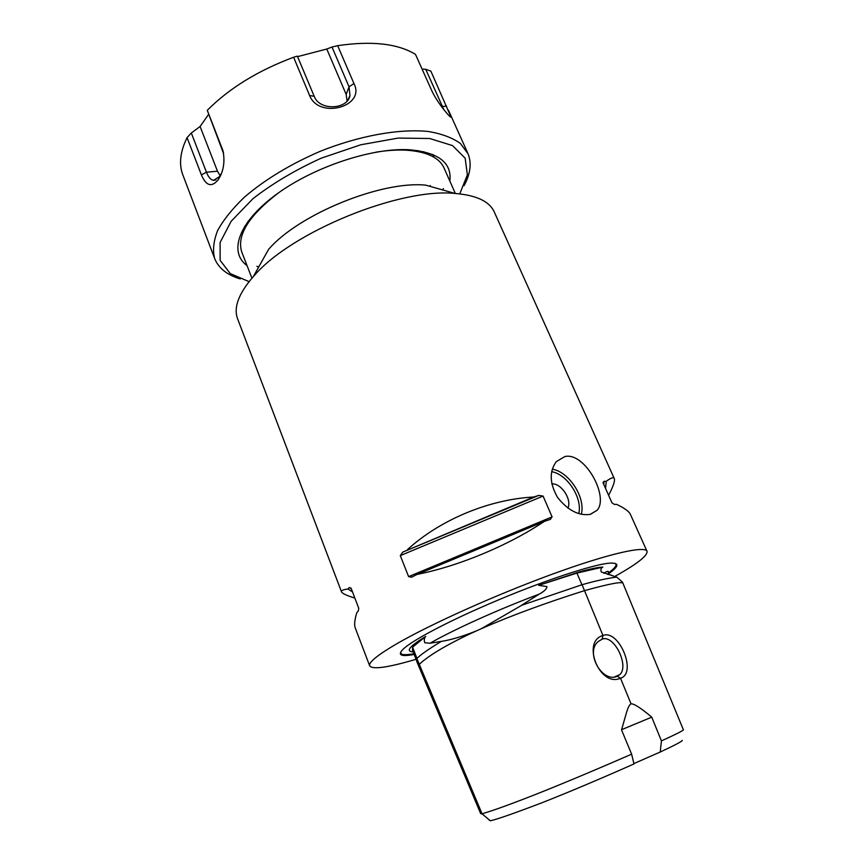 <?xml version="1.0" encoding="UTF-8"?>
<svg xmlns="http://www.w3.org/2000/svg" width="864" height="864" viewBox="0 0 864 864"><rect width="100%" height="100%" fill="white"/><g stroke="black" fill="none" stroke-linecap="round" stroke-linejoin="round"><path stroke-width="1.3" d="M455.328 193.46L444.258 168.48C439.582 157.572 426.665 151.459 405.497 150.131C396.522 149.742 386.608 150.433 375.743 152.204M278.759 192.661C248.864 215.546 236.531 235.3 241.747 251.942L242.028 252.677M256.856 266.296L258.606 267.008M442.811 189.983L443.394 188.579M449.842 181.084C452.023 162.605 438.264 152.15 408.575 149.72C370.872 147.744 312.206 167.551 275.249 195.21C238.075 222.847 228.56 252.256 247.028 265.583M423.749 151.654L423.371 152.809M416.74 151.319L417.161 150.476M248.4 220.86L249.286 221.141M245.678 226.897L244.598 226.357M337.662 45.673L331.992 47.023L349.045 86.81L349.974 95.623C347.533 109.566 319.496 111.132 314.194 96.271L297.356 56.128L293.609 57.251L309.625 95.537C318.956 119.632 366.066 106.574 353.948 83.527L337.662 45.673C371.79 40.662 397.732 43.567 415.498 54.389L431.611 90.353C437.497 103.313 450.814 118.541 451.019 117.094L430.888 71.161L425.704 69.26L443.858 109.652M422.107 69.131L425.704 69.26M347.101 101.023L346.162 94.403L326.786 49.032L331.992 47.023M207.274 110.311L223.603 153.641M221.832 172.53L219.607 176.548L213.548 180.371C210.74 179.874 208.364 177.152 206.442 172.184L191.311 133.002L187.067 137.635L201.398 174.863C206.053 185.922 211.637 187.585 218.149 179.831C223.528 171.612 225.148 161.924 222.998 150.8L207.284 110.311C229.252 88.236 258.034 70.556 293.609 57.251M191.311 133.002L200.092 126.5L217.49 171.234L220.136 175.759M464.098 185.674C470.448 173.804 471.776 163.188 468.083 153.803L460.404 143.489C452.531 137.808 441.904 133.823 428.501 131.512C399.697 128.466 359.435 135.583 319.993 151.394C290.153 164.344 264.989 179.561 244.512 197.068C232.556 208.526 223.614 219.65 217.685 230.44C213.592 240.786 212.555 250.074 214.574 258.282C218.365 268.045 226.93 274.925 240.257 278.921M432.778 154.472L433.987 157.248M430.294 185.587L429.548 186.214M183.038 175.414L182.65 174.398C178.805 163.814 180.274 151.556 187.067 137.635M200.092 126.5L208.462 114.577M297.572 56.646L326.786 49.032M249.07 281.632L230.31 273.618L220.115 260.334L220.104 242.471L231.152 221.292L253.012 198.634C272.549 183.47 295.315 169.97 321.3 158.144L360.763 144.785L398.153 138.078L429.667 138.499L452.498 145.584L465.167 158.209L467.37 174.841L459.778 193.86M213.581 180.349L215.914 179.906M551.642 471.69C567.205 474.163 582.757 498.139 578.74 513.616M581.278 514.274C585.878 497.74 569.03 471.658 552.258 469.195M551.794 483.872C561.157 482.965 572.141 499.457 567.896 508.129C572.13 499.457 561.157 482.965 551.794 483.872M564.84 456.548C584.906 451.84 609.239 496.746 597.143 510.257L590.36 514.35C578.966 516.089 568.069 510.516 557.69 497.621C549.59 483.538 549.126 471.55 556.286 461.657L564.84 456.548M247.482 222.08L248.368 222.491M418.349 151.61L418.684 150.692M614.228 478.451L494.489 212.458C489.91 201.582 476.755 195.242 455.026 193.45L425.801 185.155C381.413 180.511 298.404 214.423 268.553 249.426L253.346 276.566C238.799 293.317 233.507 307.26 237.449 318.406L237.762 319.205M607.889 574.247C618.44 566.892 619.693 563.177 611.647 563.09C597.305 562.842 541.512 581.137 488.182 604.292C446.332 622.307 412.495 640.364 403.423 648.918C397.073 655.096 400.669 656.942 414.191 654.458M622.49 582.152L616.68 577.098C606.787 578.394 595.242 580.932 582.066 584.712L521.37 605.372L539.168 594.151C544.169 591.451 546.761 588.924 546.955 586.58L538.715 585.349L578.761 572.065C589.907 568.933 597.942 567.281 602.845 567.108C601.096 567.81 600.545 569.408 601.214 571.925L616.648 577.109M602.845 567.108L576.904 573.08L581.958 584.755M576.904 573.08L538.715 585.349M413.165 651.845L411.944 651.758C405.778 650.905 410.368 645.797 425.714 636.433C424.246 637.956 423.932 640.051 424.764 642.73L430.045 643.248L441.266 641.39C427.594 649.782 419.472 655.528 416.891 658.638L416.869 661.738M425.714 636.433L412.571 647.179L417.01 658.53M412.571 647.179L412.56 650.311M617.263 676.264C602.068 683.305 584.744 652.115 598.331 641.477L602.143 639.144C614.002 634.241 629.456 665.777 619.898 674.546L617.263 676.264L620.525 678.24C637.427 673.25 618.937 628.841 602.953 635.504C581.105 641.466 599.8 687.755 620.525 678.24L631.033 703.814C634.025 703.609 640.926 708.059 651.748 717.152L661.435 740.902L660.226 752.015L633.863 763.603M602.143 639.144L602.953 635.504L582.066 584.712M522.094 605.081L481.302 628.7C510.613 615.816 545.022 603.126 584.507 590.641C610.027 583.567 622.879 581.202 623.063 583.546L683.435 729.907C682.214 731.117 674.881 734.778 661.435 740.902M621.605 729.68L651.748 717.152M488.992 819.914L490.288 820.789C496.724 819.439 513.788 813.488 541.469 802.948C573.664 790.312 609.196 774.922 633.971 763.949L631.638 754.175L621.54 729.907L626.519 712.476C628.02 707.465 629.521 704.581 631.033 703.814M481.302 628.7L476.366 630.914C462.337 636.52 450.63 640.008 441.266 641.39M480.697 813.683L419.04 666.9L419.278 664.308L482.058 813.823L480.654 813.607M631.638 754.175C606.56 765.115 569.02 781.207 534.168 794.999C502.567 807.386 490.698 811.188 482.058 813.823L490.288 820.789M660.226 752.015C674.989 745.135 682.344 741.247 682.268 740.362M476.366 630.914C448.632 643.615 429.602 654.75 419.278 664.308L416.891 658.638M614.941 576.353C636.79 564.16 647.503 555.844 647.071 551.426C645.527 545.411 608.893 553.522 552.82 573.988C496.854 594.389 430.931 623.992 397.17 643.54C377.784 654.847 368.615 662.256 369.652 665.766C372.319 669.805 387.796 667.634 416.07 659.286M352.48 591.851L347.922 589.021L349.304 587.52L351.054 588.125L358.754 608.256L358.301 611.042L356.886 612.468C354.683 619.564 354.11 624.64 355.158 627.674L355.331 628.15M354.866 598.082C346.54 595.534 342.079 593.417 341.474 591.732C341.107 590.479 343.256 589.583 347.922 589.021M417.215 574.366L411.458 577.217L408.618 576.623L400.291 555.617L402.754 552.128L533.693 497.005L538.78 495.385L543.067 496.066L552.074 516.866L550.433 519.318L544.223 521.456C508.442 545.465 458.6 566.212 417.215 574.366L544.223 521.456M407.387 549.688C439.916 519.88 488.862 499.414 533.693 497.005M646.942 551.124L630.536 514.685C629.37 511.628 624.715 508.183 616.55 504.349L614.369 504.425L611.96 502.826L602.986 482.652L604.033 481.324L606.236 481.334L605.545 488.462M606.236 481.334C611.021 477.727 613.732 476.874 614.369 478.764C615.038 481.086 613.116 486.616 608.612 495.342M455.026 193.45C399.784 187.715 291.6 231.919 254.308 275.519L253.346 276.566M441.461 106.542L446.634 106.153M346.162 94.403L349.045 86.81L353.948 83.527M314.194 96.271L309.625 95.537M222.836 151.222L222.156 148.23M217.49 171.234L206.442 172.184L201.398 174.863M615.179 563.404C617.447 564.851 615.233 567.994 608.537 572.854M413.91 653.746C404.503 655.43 400.097 654.858 400.691 652.05M430.045 643.248C452.941 629.942 499.122 609.077 539.168 594.151M607.5 574.247L611.399 575.154M351.302 588.773L349.304 587.52M402.754 552.128L538.78 495.385M400.291 555.617L543.067 496.066M408.618 576.623L552.074 516.866M604.033 481.324L603.752 484.466M451.019 117.094L450.209 116.759M347.965 99.932L349.963 95.623M218.149 179.831L219.607 176.548M222.998 150.8L223.517 153.284M182.65 174.398L214.574 258.282M448.47 110.236L467.575 152.69M597.143 510.257L590.123 514.404M410.184 150.455L410.011 149.796M253.26 215.914L252.914 215.33M241.747 251.942L251.921 278.197M416.513 660.42L412.409 649.912M603.731 573.296C607.327 571.082 608.828 570.737 608.245 572.27C609.077 572.8 608.764 573.448 607.295 574.214M619.898 674.546L614.606 676.912M623.063 583.546L622.48 582.142M416.707 661.327L419.04 666.889M550.433 519.318L549.299 519.793M412.571 576.752L411.458 577.217M237.449 318.406L341.474 591.732M355.158 627.674L369.652 665.766"/></g></svg>
